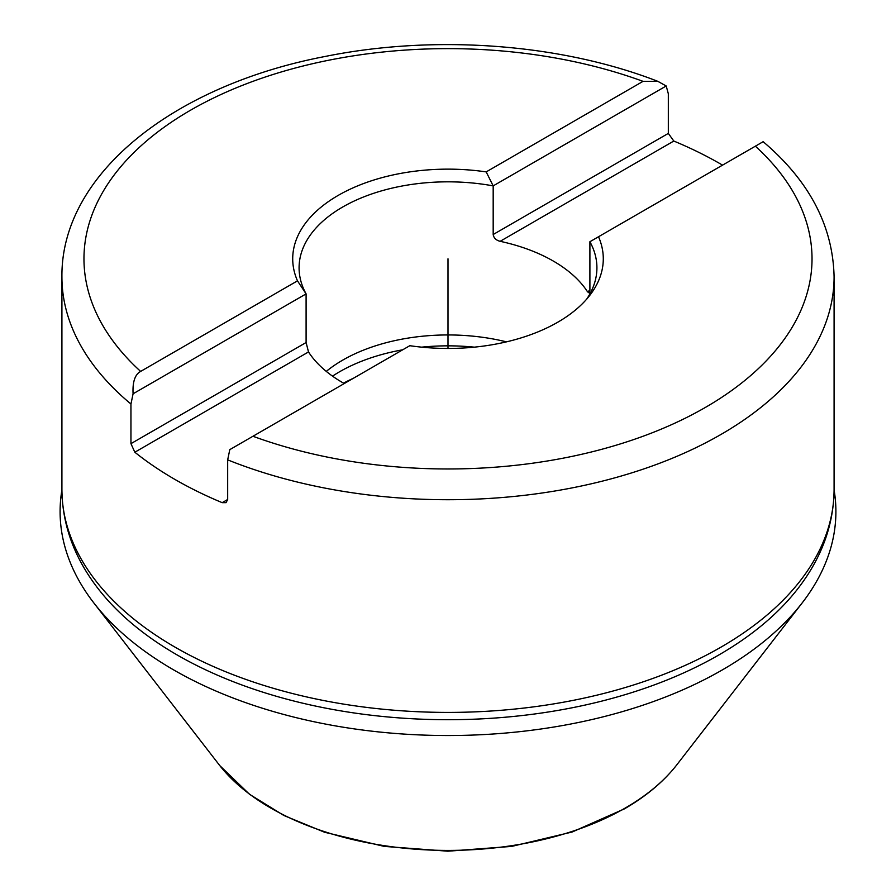 <?xml version="1.0" encoding="UTF-8"?>
<svg xmlns="http://www.w3.org/2000/svg" width="896" height="896" viewBox="0 0 896 896"><rect width="100%" height="100%" fill="white"/><g stroke="black" fill="none" stroke-linecap="round" stroke-linejoin="round"><path stroke-width="1.34" d="M762.922 141.826L598.517 236.746A155.288 89.656 180 0 1 589.758 295.4A155.288 89.656 180 0 1 409.808 345.699L229.79 449.635L227.674 459.861L227.674 499.498L226.061 502.667L222.186 502.656A386.086 222.902 180 0 1 134.826 452.222L130.95 443.654L130.95 404.018L133.078 393.792C132.474 381.92 134.994 374.461 140.638 371.414L297.483 280.851A155.288 89.656 180 0 1 486.192 171.898L493.181 185.886A148.915 85.982 0 0 0 342.698 207.01A148.915 85.982 0 0 0 299.085 267.803A148.915 85.982 0 0 0 306.096 293.888L133.078 393.792M586.667 299.152A148.915 85.982 0 0 0 596.915 267.803A148.915 85.982 0 0 0 589.904 241.73L589.904 290.36L589.232 292.992L587.496 291.749A148.915 85.982 180 0 0 500.136 241.315C496.082 240.274 493.763 238.011 493.181 234.517L493.181 185.886L666.21 85.982L668.326 93.766L668.326 133.403L673.814 141.042A386.086 222.902 180 0 1 722.557 165.133M326.278 371.392A148.915 85.982 0 0 1 342.698 360.136A148.915 85.982 180 0 1 506.486 341.858M297.483 280.851L306.096 293.888L306.096 342.53L308.504 351.949L134.826 452.222M598.517 236.746L589.904 241.73M666.21 85.982L657.866 81.357L643.048 81.346L486.192 171.898M344.266 383.544A148.915 85.982 180 0 1 308.504 351.949M402.718 349.798A153.328 88.525 180 0 0 339.573 371.773A153.328 88.525 0 0 0 332.517 376.141M421.68 347.155A153.328 88.525 180 0 1 474.32 347.155M61.914 489.922A387.912 223.955 0 0 0 93.979 603.12A387.912 223.955 0 0 0 722.288 669.939A387.912 223.955 180 0 0 802.021 603.12A387.912 223.955 180 0 0 834.086 489.922M448 258.798L448 348.454M98.246 588.806A383.13 221.2 0 0 0 718.917 654.92A383.13 221.2 180 0 0 797.754 588.806C821.632 557.995 833.75 524.899 834.086 489.496A386.086 222.902 180 0 1 721.011 647.125A386.086 222.902 0 0 1 300.25 695.442A386.086 222.902 0 0 1 61.914 489.496C62.25 524.899 74.368 557.995 98.246 588.806M657.866 81.357C560.851 43.568 434.616 34.25 324.89 56.515C174.44 85.333 60.962 173.634 61.914 276.819A386.086 222.902 0 0 0 130.95 404.018M227.674 459.861A386.086 222.902 0 0 0 721.011 434.437A386.086 222.902 180 0 0 834.086 276.819L834.086 489.496M643.048 81.346A364.034 210.168 0 0 0 190.59 110.186A364.034 210.168 0 0 0 140.638 371.414M252.952 436.262A364.034 210.168 0 0 0 705.41 407.411A364.034 210.168 0 0 0 755.362 146.194M589.904 290.36L587.496 291.749M227.674 499.498L222.186 502.656M673.814 141.042L500.136 241.315M668.326 133.403L493.181 234.517M306.096 342.53L130.95 443.654M343.549 383.141A153.328 88.525 180 0 1 353.315 378.314M93.979 603.12L219.016 764.602A250.701 144.749 0 0 0 219.789 765.598A250.701 144.749 0 0 0 625.274 808.013A250.701 144.749 180 0 0 676.211 765.598A250.701 144.749 180 0 0 676.984 764.602L802.021 603.12M61.914 276.819L61.914 489.496M763.157 141.691C809.301 180.88 832.944 225.926 834.086 276.819M219.789 765.598L249.48 794.259L283.875 815.494L324.621 832.261L384.16 846.384L447.843 851.2L511.762 846.395L572.186 832.003L624.31 808.92C645.859 796.477 663.163 782.04 676.211 765.598"/></g></svg>
